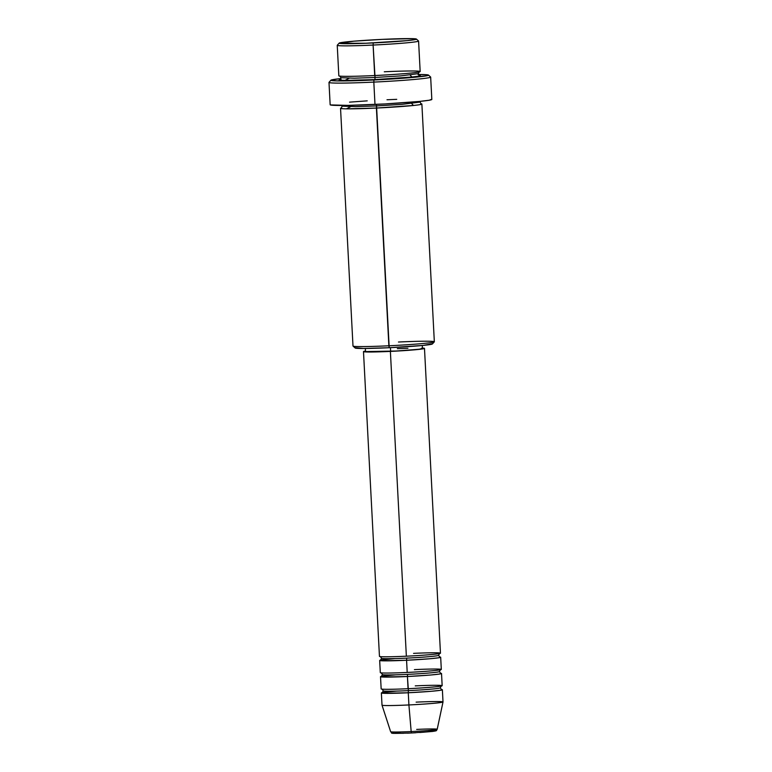 <?xml version="1.0" encoding="UTF-8"?>
<svg xmlns="http://www.w3.org/2000/svg" width="772" height="772" viewBox="0 0 772 772"><rect width="100%" height="100%" fill="white"/><g stroke="black" fill="none" stroke-linecap="round" stroke-linejoin="round"><path stroke-width="1.16" d="M407.404 733.159L411.486 732.975L411.177 731.557A23.314 0.936 177 0 1 390.651 731.692A23.314 0.936 -3 0 0 411.177 731.557L408.909 704.952A30.542 1.226 177 0 1 382.015 705.154L390.651 731.721C393.392 733.419 385.421 733.747 411.476 732.975L415.664 732.763M363.487 351.598A30.542 1.226 177 0 1 365.494 351.048L363.573 351.685L366.797 351.974L390.381 351.405L406.362 656.19L390.381 351.405A30.542 1.226 177 0 1 363.487 351.598L379.457 656.383A30.542 1.226 -3 0 0 406.362 656.19C415.075 655.824 437.164 654.405 440.243 653.344C442.501 652.321 422.564 652.9 413.56 653.373M439.808 657.049L438.535 655.322A28.506 1.148 177 0 1 406.699 658.13A28.506 1.148 -3 0 0 438.525 655.351L439.615 653.479M379.67 660.446L380.307 672.634A30.542 1.226 -3 0 0 407.211 672.441L406.574 660.253A30.542 1.226 177 0 0 440.677 657.242A30.542 1.226 177 0 0 439.644 656.991L439.027 657.734L429.454 658.786L406.574 660.253L406.699 658.13L406.574 660.253A30.542 1.226 177 0 1 379.67 660.446A30.542 1.226 177 0 1 380.664 660.079M395.013 658.574L381.754 659.886L381.715 660.774L406.574 660.253L407.211 672.441C415.925 672.084 438.023 670.656 441.101 669.594C443.35 668.571 423.413 669.15 414.41 669.633M440.658 673.3L439.384 671.572A28.506 1.148 177 0 1 407.558 674.381A28.506 1.148 -3 0 0 439.374 671.601L440.474 669.729M408.407 690.641A28.506 1.148 177 0 1 383.308 690.786A28.506 1.148 -3 0 0 408.407 690.641L408.272 692.764A30.542 1.226 177 0 1 381.368 692.957L382.015 705.145A30.542 1.226 -3 0 0 408.909 704.952L408.272 692.764A30.542 1.226 177 0 0 442.375 689.753A30.542 1.226 177 0 0 441.352 689.492L440.725 690.245L431.152 691.297L408.272 692.764L408.407 690.641A28.506 1.148 -3 0 0 440.233 687.862A28.506 1.148 177 0 1 408.407 690.641L407.423 676.504A30.542 1.226 177 0 0 441.526 673.502A30.542 1.226 177 0 0 440.503 673.242L439.876 673.985L430.303 675.046L407.423 676.504L407.558 674.381L407.423 676.504A30.542 1.226 177 0 1 380.519 676.697A30.542 1.226 177 0 1 381.513 676.33M380.519 676.697L381.156 688.894A30.542 1.226 -3 0 0 408.06 688.701C416.774 688.334 438.872 686.916 441.951 685.854C444.199 684.832 424.262 685.411 415.259 685.883M339.188 43.107L337.267 45.249A40.723 1.631 -3 0 0 373.108 45.056L373.233 42.933A38.687 1.554 177 0 1 339.188 43.107A38.687 1.554 177 0 1 382.362 39.372L353.894 41.177L339.275 43.29L365.841 43.251L407.162 40.627L416.166 39.324L412.238 38.639L382.362 39.372A38.687 1.554 177 0 1 416.397 39.063A38.687 1.554 177 0 1 373.233 42.933L373.108 45.056A40.723 1.631 177 0 1 337.239 45.316L338.831 75.791A40.723 1.631 -3 0 0 374.7 75.54C386.318 75.048 415.78 73.157 419.891 71.738C422.892 70.377 396.306 71.149 384.302 71.786M340.539 108.302L352.997 346.03A40.723 1.631 -3 0 0 388.866 345.779A40.723 1.631 177 0 1 353.036 346.097L355.168 348.018A38.687 1.554 -3 0 0 389.213 347.718L376.543 105.918L402.077 104.345L419.736 102.116L402.077 104.345L376.543 105.918L376.369 104.384L376.543 105.918L355.796 106.642L342.459 106.16L355.796 106.642L376.543 105.918L376.408 108.051A40.723 1.631 177 0 1 340.539 108.302A40.723 1.631 177 0 1 341.62 107.868M330.947 80.201L329.017 82.334A50.904 2.046 -3 0 0 373.822 82.102L373.957 79.979A48.868 1.959 177 0 1 330.947 80.201A48.868 1.959 177 0 1 340.828 78.57L331.256 80.027L336.216 80.886L383.52 79.487L426.125 75.907L428.373 75.029L426.694 74.73L418.057 74.508M410.154 75.048L411.939 77.036L374.912 79.603L375.047 77.47L400.591 75.897L418.25 73.668L400.591 75.897L375.047 77.47L373.108 45.056L374.7 75.54A40.723 1.631 -3 0 0 420.171 71.526L418.578 41.051A40.723 1.631 177 0 1 373.108 45.056A40.723 1.631 -3 0 0 418.54 40.984L416.397 39.063M411.65 103.496L413.425 105.484L376.408 108.051L388.866 345.779A40.723 1.631 -3 0 0 434.337 341.774L421.879 104.037A40.723 1.631 177 0 1 376.408 108.051L346.435 108.842L350.652 106.69M365.359 348.471L365.513 351.492A28.506 1.148 -3 0 0 390.622 351.308L390.429 347.661L390.622 351.308A28.506 1.148 -3 0 0 422.458 348.51L422.294 345.489M373.822 82.102A50.904 2.046 177 0 1 328.988 82.421L330.155 104.77A50.904 2.046 -3 0 0 374.989 104.452L373.822 82.102L374.989 104.452A50.904 2.046 -3 0 0 431.828 99.443L430.66 77.094A50.904 2.046 177 0 1 373.822 82.102A50.904 2.046 -3 0 0 430.612 77.017L428.479 75.087A48.868 1.959 177 0 1 373.957 79.979L373.822 82.102M381.368 692.957A30.542 1.226 177 0 1 382.362 692.59M395.862 674.824L382.603 676.137L382.574 677.034L407.423 676.504L408.06 688.701A30.542 1.226 -3 0 0 442.163 685.69L441.526 673.502M396.712 691.085L383.452 692.397L383.423 693.285L408.272 692.764L408.909 704.952A30.542 1.226 -3 0 0 443.012 701.951A30.542 1.226 177 0 1 408.909 704.952L411.177 731.557A23.314 0.936 -3 0 0 437.203 729.279A23.314 0.936 177 0 1 411.177 731.557L411.476 732.975L432.638 731.441C437.849 730.582 435.929 730.862 437.203 729.279A23.314 0.936 177 0 0 416.677 729.415M416.118 702.144A30.542 1.226 177 0 1 443.012 701.96L437.203 729.279M400.813 732.01L395.409 732.551M393.739 732.792L392.755 733.168M393.488 733.303L403.582 733.284M419.775 732.512L432.6 731.441M434.269 731.2L435.254 730.814M434.52 730.688L427.852 730.621M418.868 75.231L420.267 75.473L418.385 76.206L410.627 77.171L374.912 79.603L347.767 80.413L340.568 80.22L339.169 79.97L341.041 79.246M431.673 99.299L429.338 100.215L419.63 101.412L384.958 103.94L347.96 105.388L330.31 104.915M349.542 102.145L367.221 100.862M386.994 99.762L396.731 99.337M420.75 103.718A40.723 1.631 177 0 1 421.879 104.037M432.291 343.801L423.143 345.412L389.213 347.718L363.419 348.481L355.409 347.757M390.381 351.405L417.169 349.581L424.272 348.558L422.429 348.066A30.542 1.226 177 0 1 424.484 348.404A30.542 1.226 177 0 1 390.381 351.405M421.387 348.249L422.255 348.654L418.82 349.262L396.2 351.028L365.6 351.569M397.348 348.683L407.905 348.268M406.226 653.759L406.362 656.19A30.542 1.226 -3 0 0 440.465 653.18L424.484 348.404M407.085 670.009L407.211 672.441A30.542 1.226 -3 0 0 441.314 669.44L440.677 657.242M374.536 72.298L375.047 77.47L354.3 78.194L340.973 77.721L354.3 78.194L375.047 77.47L374.912 79.603L344.949 80.394L349.166 78.242M418.482 74.498A48.868 1.959 177 0 1 428.479 75.087M398.468 342.025A40.723 1.631 177 0 1 434.308 341.842A40.723 1.631 177 0 1 388.866 345.779L389.213 347.718A38.687 1.554 -3 0 0 432.378 343.974L434.308 341.842M407.934 686.269L408.06 688.701M382.458 674.535A28.506 1.148 -3 0 0 407.558 674.381A28.506 1.148 177 0 1 382.458 674.535M381.6 658.275A28.506 1.148 -3 0 0 406.699 658.13A28.506 1.148 177 0 1 381.6 658.275M441.323 685.98L440.233 687.833L441.507 689.55M419.254 71.873L418.25 73.668L419.437 75.347M419.833 101.393L420.923 103.786M442.375 689.753L443.012 701.951M342.295 105.455L341.456 107.955M339.969 79.506L340.973 77.721L339.786 76.042M382.208 692.667L383.298 690.815L382.024 689.087M381.358 676.407L382.449 674.564L381.175 672.837M380.509 660.157L381.6 658.304L380.326 656.586"/></g></svg>
